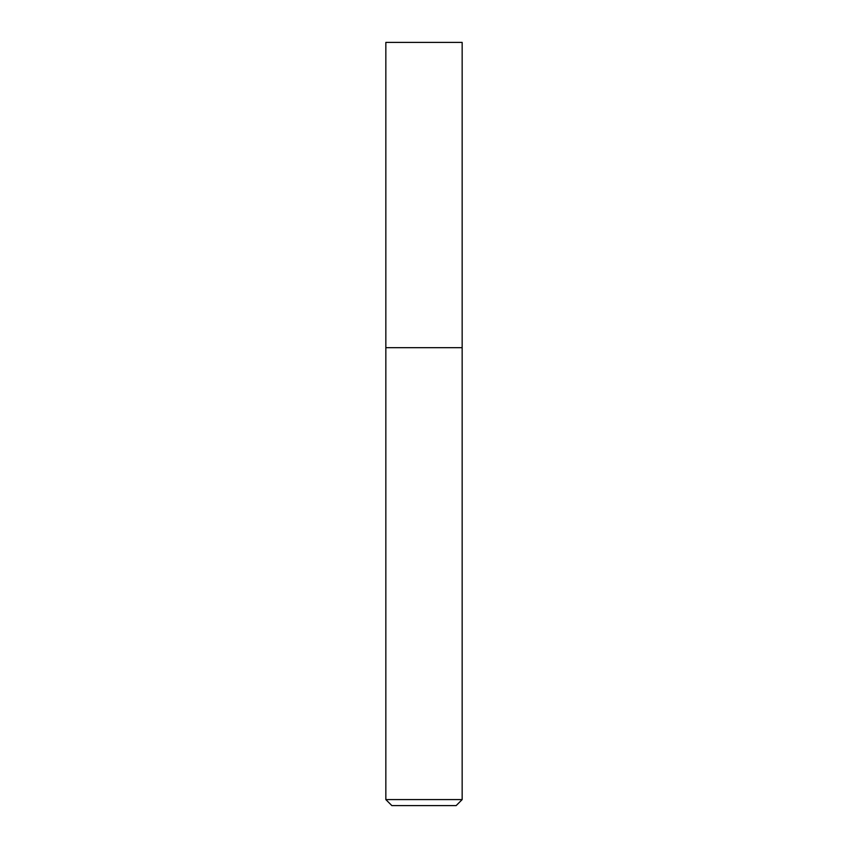<?xml version="1.0" encoding="UTF-8"?>
<svg xmlns="http://www.w3.org/2000/svg" width="848" height="848" viewBox="0 0 848 848"><rect width="100%" height="100%" fill="white"/><g stroke="black" fill="none" stroke-linecap="round" stroke-linejoin="round"><path stroke-width="1.27" d="M462.16 799.59L456.15 805.6L391.85 805.6L385.84 799.59L462.16 799.59L462.16 42.4L385.84 42.4L385.84 347.68L462.16 347.68L385.84 347.68L385.84 42.4M385.84 799.59L385.84 347.68"/></g></svg>
